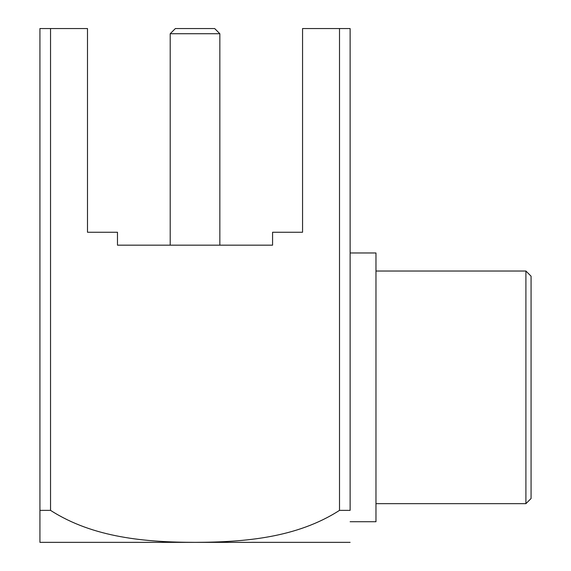 <?xml version="1.0" encoding="UTF-8"?>
<svg xmlns="http://www.w3.org/2000/svg" width="571" height="571" viewBox="0 0 571 571"><rect width="100%" height="100%" fill="white"/><g stroke="black" fill="none" stroke-linecap="round" stroke-linejoin="round"><path stroke-width="0.86" d="M50.541 510.367L39.927 510.367L39.927 542.35L39.927 28.55L87.491 28.55L87.491 232.247L117.476 232.247L117.476 245.173L272.574 245.173L272.574 232.247L302.559 232.247L302.559 28.55L339.509 28.55L339.509 510.367C296.956 537.775 244.645 542.179 195.325 542.35C146.069 542.257 93.323 537.896 50.541 510.367L50.541 28.55M339.509 510.367L350.123 510.367L350.123 28.55L339.509 28.55M350.123 542.35L39.927 542.35M170.208 33.718L175.376 28.55L214.667 28.55L219.842 33.718L170.208 33.718L170.208 245.173M219.842 33.718L219.842 245.173M525.905 271.025L525.905 503.672L531.073 498.504L531.073 276.193L525.905 271.025L375.975 271.025M525.905 503.672L375.975 503.672M350.123 521.73L375.975 521.73L375.975 252.967L350.123 252.967"/></g></svg>
